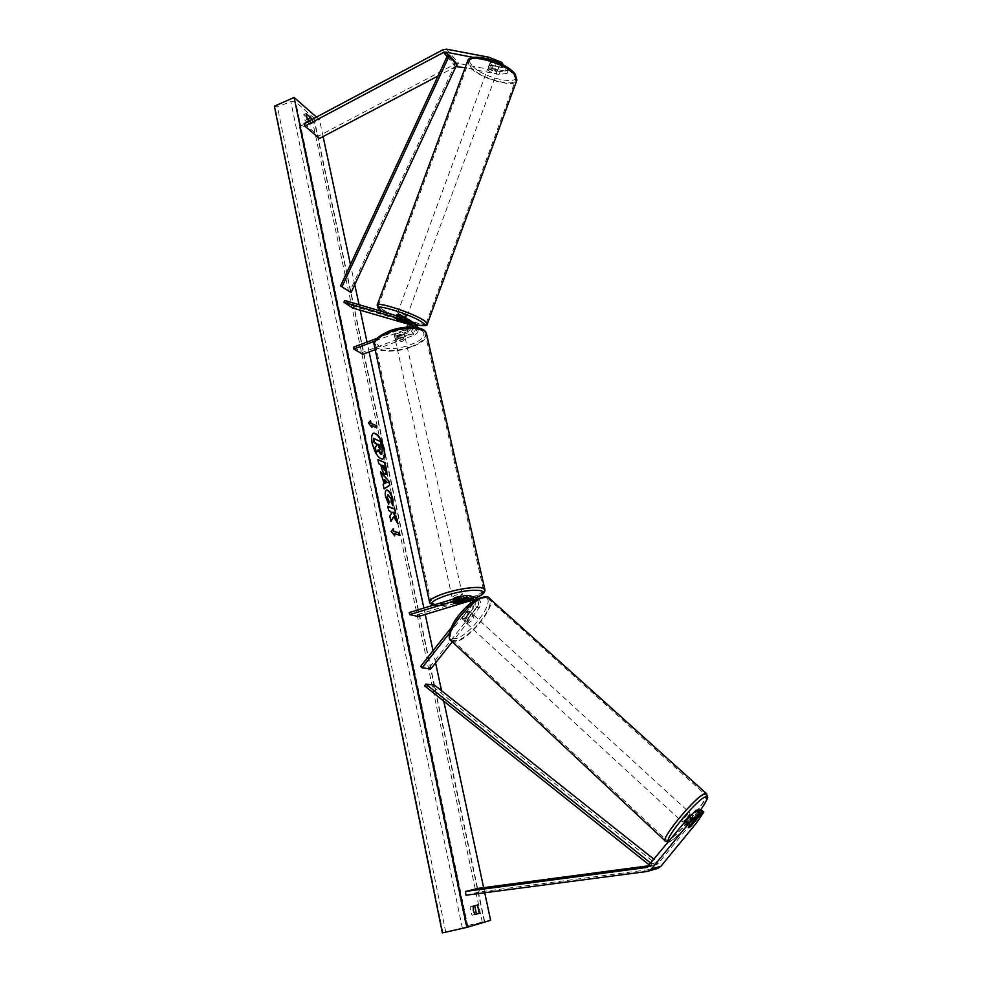 <?xml version="1.0" encoding="UTF-8"?>
<svg xmlns="http://www.w3.org/2000/svg" width="982" height="982" viewBox="0 0 982 982"><rect width="100%" height="100%" fill="white"/><g stroke="black" fill="none" stroke-linecap="round" stroke-linejoin="round"><path stroke-width="0.74" stroke-dasharray="4.91 3.68" d="M411.961 322.17L396.703 317.125L396.556 316.45L410.046 320.427M395.869 318.328L396.556 316.45M344.682 300.443L353.643 306.286L415.791 324.367M374.842 341.135L405.824 329.522L408.438 331.278L412.403 327.08M405.824 329.522L408.905 327.08M376.793 338.422L406.266 327.239M414.06 327.178L411.213 331.572L397.98 336.519L394.383 335.599L394.739 334.42L408.033 329.436C411.016 327.595 411.618 325.349 409.825 322.71L407.886 321.814M352.968 308.103L353.643 306.286M362.763 354.281L362.383 352.477L413.79 333.303C416.749 331.474 417.35 329.252 415.57 326.625L413.668 325.742M412.735 325.472L408.23 324.158M408.279 323.164L412.735 324.649M375.185 349.653L414.208 335.12C417.313 333.622 418.7 331.18 418.357 327.816M353.434 347.186L362.383 352.477M408.438 331.278L395.132 336.249L394.776 337.427L398.385 338.348L411.63 333.401L414.208 335.12M415.902 327.374C415.656 330.234 414.22 332.247 411.63 333.401M394.739 334.42L395.132 336.249M397.98 336.519L398.385 338.348M399.109 320.476L399.784 318.647M507.031 73.404L508.099 70.495L500.206 71.551L499.138 74.436L507.031 73.404L505.19 71.072L492.056 68.519L489.196 66.543L490.411 62.21L503.594 64.751M505.19 71.072L506.27 68.151L493.124 65.622L490.263 63.634L490.411 62.21M499.138 74.436L465.124 67.783M489.331 65.131L502.526 67.672L503.484 65.058M501.176 63.867L500.648 65.303L502.526 67.672M500.648 65.303L487.723 60.148L473.14 57.361M500.206 71.551L458.717 63.486L455.292 63.928L318.647 136.007L319.432 138.487M487.723 60.148L488.177 58.932M455.93 66.555L438.033 75.982M304.15 123.622L318.647 136.007M506.27 68.151L508.099 70.495M492.056 68.519L493.124 65.622M698.509 810.936L688.296 823.419L685.817 825.187L697.502 810.015M688.296 823.419L691.132 826.022M696.815 822.486L693.967 819.884L658.136 863.62L656.307 864.774L648.992 865.756M693.967 819.884L700.915 809.475C691.659 822.732 674.253 840.482 669.749 841.169L669.086 841.218M657.474 868.505L479.425 891.963L478.934 888.268M465.971 895.216L479.425 891.963M686.209 823.812L689.082 826.463M468.254 598.198L470.771 598.32C473.349 599.965 473.815 602.212 472.17 605.072L462.24 617.617L462.412 619.347L465.345 618.353L466.831 619.716L464.13 620.808L463.737 618.991L473.668 606.434L474.957 600.346M477.031 599.106C478.688 601.806 478.59 604.519 476.724 607.232L466.831 619.716M478.209 598.48C481.082 601.193 481.413 604.323 479.179 607.87L452.285 641.823M472.661 601.905L471.164 605.784L449.216 633.513M465.259 595.423L469.605 595.878M469.961 603.991L450.824 628.222M420.566 666.459L429.244 667.686L430.693 669.073M465.345 618.353L475.227 605.869L475.214 600.174M470.599 600.677L476.295 599.83C478.86 601.463 479.326 603.697 477.694 606.52L429.244 667.686M474.76 599.732L470.157 599.388M409.236 612.547L417.964 614.511L475.153 597.412M417.964 614.511L418.393 616.536M467.788 596.123L452.947 601.217L456.581 601.328L470.857 596.97L473.336 597.657M472.379 596.725L470.857 596.97M462.24 617.617L463.737 618.991M453.905 602.567L453.451 600.505M457.023 603.329L456.581 601.328M397.931 336.666L395.181 339.256C396.311 340.435 398.643 340.496 402.178 339.416L404.94 336.826C403.811 335.635 401.478 335.586 397.931 336.666M395.181 339.256L394.629 334.555L395.108 336.74L401.319 334.42L400.828 332.223L404.13 333.168L404.363 336.421L401.859 337.955L398.176 338.729L397.698 336.544L394.383 335.599L394.776 337.427M403.872 334.236L397.698 336.544M394.629 334.555L400.828 332.223M452.493 599.155C453.549 599.707 455.955 599.474 459.736 598.455L462.866 596.639L462.178 596.369M453.782 602.653L453.23 600.174L455.992 598.995L459.92 598.136L460.46 600.567M463.406 601.389L462.853 598.922L456.2 600.959L456.74 603.414M398.176 338.729L404.363 336.421M401.319 334.42L395.108 336.74M459.92 598.136L453.23 600.174M456.2 600.959L462.853 598.922M459.281 596.405L462.412 594.589C461.368 594.024 458.962 594.257 455.169 595.288L452.039 597.093C453.095 597.657 455.501 597.424 459.281 596.405M398.336 338.495C401.883 337.415 404.228 337.464 405.345 338.655L402.583 341.233C399.048 342.313 396.716 342.264 395.586 341.085L398.336 338.495M411.041 346.707C396.851 352.17 377.812 351.814 375.676 345.836C374.461 341.405 379.077 337.072 389.535 332.812C403.933 327.19 423.107 327.669 425.132 333.524C426.323 338.103 421.634 342.485 411.041 346.707M446.65 592.968C435.357 596.626 430.116 599.671 430.926 602.101C432.522 605.317 452.174 603.39 467.444 598.627C478.848 594.994 484.175 591.913 483.439 589.384C481.99 586.205 462.166 588.071 446.65 592.968M488.52 68.359C492.264 71.195 495.247 72.042 497.469 70.925L497.125 70.029C493.381 67.181 490.399 66.322 488.164 67.451L488.52 68.359M489.073 65.549L490.288 62.271L490.263 63.634L492.866 65.499L498.831 66.641L498.881 65.291L496.278 63.413L495.063 66.702L489.073 65.549L495.063 66.702M490.288 62.271L496.278 63.413M491.663 68.765L497.628 69.918L491.663 68.765L492.866 65.499M498.831 66.641L497.628 69.918M396.888 314.731L397.391 315.259C401.466 317.37 404.449 318.352 406.339 318.205M395.771 318.328L396.593 316.081L402.473 317.775L396.593 316.081M402.473 317.775L401.65 320.009M404.682 322.096L405.505 319.85L399.649 318.156L405.505 319.85M399.649 318.156L398.827 320.39M406.536 315.823C402.46 313.7 399.478 312.718 397.575 312.865L398.078 313.393C402.154 315.504 405.136 316.486 407.027 316.327L406.536 315.823M487.845 70.176L487.502 69.268C489.723 68.151 492.719 69.01 496.462 71.846L496.794 72.742C494.584 73.859 491.601 72.999 487.845 70.176M514.114 75.283L515.722 79.652C515.145 88.355 478.995 77.995 470.513 66.801L468.61 62.05C468.856 53.212 506.344 64.051 514.114 75.283M381.053 308.495C391.192 315.701 427.293 327.583 426.213 323.299L423.868 320.807C414.429 313.712 376.928 301.327 378.352 305.746L381.053 308.495M373.479 433.185L373.295 433.234C371.27 434.277 370.779 437.665 371.847 443.385C374.682 453.586 378.193 458.852 382.391 459.195L382.575 459.122M316.45 117.079L319.506 119.755L300.332 128.102L299.559 127.341L300.345 126.236L312.337 120.332L313.945 118.049L295.717 101.919L290.819 101.637L277.44 106.842L274.383 106.203M484.727 892.761L483.635 887.642M443.778 701.16L441.544 690.727M435.603 662.899L433.001 650.747M425.243 614.462L423.88 608.067M369.122 351.912L367.023 342.08M360.21 310.214L359.007 304.58M354.748 284.657L350.464 264.588M323.09 136.559L319.506 119.755M309.146 120.958L312.031 123.45L311.675 119.62M474.809 914.438L472.035 915.212L470.501 911.186L470.268 906.828L474.699 905.748M472.035 915.212L474.895 914.561M306.2 116.612L303.794 114.526L305.021 120.381L307.317 119.374M490.619 920.306L466.671 925.719L484.715 921.853L467.935 926.861L442.366 932.9M305.021 120.381L309.76 124.444L309.465 120.798M466.671 925.719L300.332 128.102M303.794 114.526L306.089 113.531M309.76 124.444L312.031 123.45M474.65 905.674L477.485 905.011M470.268 906.828L473.128 906.165M377.935 450.235L376.106 452.481M373.148 438.426L380.267 441.802L381.789 448.934L381.679 454.138M371.11 425.415L376.45 428.029M370.189 421.069L368.054 422.898L371.945 427.551M371.589 427.673L371.405 426.814M394.224 535.19L391.229 531.36M390.861 531.483L393.266 528.758M393.892 533.619L399.551 535.313M393.328 516.851L397.955 523.75M387.816 506.565L388.307 510.75L390.149 511.438L391.278 513.316L389.473 516.287L390.946 521.417M392.518 512.322L395.734 513.267M397.587 523.86L397.354 522.755M385.852 474.576L384.895 474.576C383.14 473.557 381.814 470.992 380.93 466.88L380.856 464.646M380.488 464.768L378.807 463.75M378.451 463.872L377.91 459.502M384.367 470.206L383.901 466.266L382.035 465.443M388.406 503.864L385.263 496.892C384.551 493.111 384.846 490.902 386.172 490.263L386.356 490.214M392.591 505.963L391.131 502.17M390.762 502.293L390.873 499.224L387.78 494.695M384.085 488.827L382.771 484.47L383.815 483.868L382.906 477.755M382.55 477.878L381.409 476.123M381.053 476.245L380.488 471.704M385.079 483.267L386.712 482.383L384.355 479.83M378.18 444.588L378.34 447.166L380.108 449.731M684 823.002L684.172 823.542C687.547 821.112 690.088 818.153 691.794 814.692L695.772 818.288M696.054 820.007L692.826 817.061L687.719 823.297L692.826 817.061M687.719 823.297L690.935 826.255M688.971 826.648L685.743 823.677L690.874 817.405L685.743 823.677M690.874 817.405L694.09 820.338M465.628 622.183C470.108 620.305 472.379 617.555 472.44 613.922L472.232 613.836C467.751 615.689 465.468 618.439 465.394 622.097L465.628 622.183M463.97 619.47L468.574 613.664L463.97 619.47L462.178 617.813L462.412 619.347L465.124 618.513L466.904 620.158L471.483 614.376L466.904 620.158M472.44 613.922L469.457 611.185L469.691 612.743L471.483 614.376M469.457 611.185L466.769 612.019L468.574 613.664M462.178 617.813L466.769 612.019M469.691 612.743L465.124 618.513M467.113 623.558C471.593 621.68 473.876 618.918 473.938 615.297L473.729 615.211C469.249 617.064 466.966 619.814 466.892 623.472L467.113 623.558M689.757 812.9L689.892 812.9C691.205 813.047 683.889 821.811 682.392 821.897L682.245 821.897C680.931 821.762 688.308 812.924 689.757 812.9M704.769 794.573L705.334 794.61C711.84 795.432 675.444 839.18 667.441 840.162L666.594 840.162C659.769 839.61 697.821 794.156 704.769 794.573M487.195 598.198C476.098 593.558 441.47 635.121 452.371 640.006L453.696 640.497C465.628 643.922 498.77 603.562 488.103 598.59L487.195 598.198M456.618 65.094L447.866 54.808L455.439 63.707L349.543 291.936M455.439 63.707L457.035 64.186M424.666 685.927L433.32 686.897L656.369 864.123L657.67 862.196L654.172 859.422M656.369 864.123L650.366 865.805L649.507 865.117M434.486 685.129L433.32 686.897M650.366 865.805L651.68 863.853L650.992 863.313M651.68 863.853L657.67 862.196M412.465 322.317L415.03 324.072M406.683 318.34L409.298 320.132M405.406 327.681L408.033 329.436M407.579 321.323L408.598 322.01M411.777 324.183L412.747 324.846M413.361 325.263L414.343 325.938M411.213 331.572L413.79 333.303M442.661 49.886L454.826 64.161M447.068 56.526L455.722 66.666M446.626 49.186L458.717 63.486M648.525 866.32L658.136 863.62M647.273 867.29L656.001 864.823M646.991 871.488L656.639 868.665M476.724 607.232L479.179 607.87M471.164 605.784L473.668 606.434M469.666 604.409L472.17 605.072M475.227 605.869L477.694 606.52M471.323 599.032L473.79 599.707M389.449 331.155C417.976 320.095 438.868 334.862 410.341 344.707C383.434 355.361 360.541 341.711 389.449 331.155M374.093 344.657L374.424 346.13C376.671 352.403 396.654 352.784 411.568 347.039C421.253 343.27 426.298 339.171 426.728 334.739M484.961 589.887C484.065 592.514 478.394 595.473 467.948 598.762C451.916 603.758 431.282 605.796 429.588 602.408L429.416 601.561M433.897 605.01C441.421 606.25 452.653 604.777 467.616 600.567L476.037 597.547M471.79 65.107C458.692 50.647 504.024 59.215 514.151 73.331C525.701 87.398 482.199 78.744 471.79 65.107M467.702 60.786L469.433 66.592C478.357 78.351 516.299 89.215 516.913 80.082M427.305 324.109C425.881 327.448 390.124 315.382 379.985 308.188L377.149 305.292M382.121 311.257C391.904 316.707 403.258 321.163 416.159 324.612M484.408 921.963L313.553 117.496M467.935 926.861L295.717 101.919M466.143 925.879L299.768 127.623M442.931 932.728L274.972 106.707M445.73 932.041L277.44 106.842M462.375 928.248L290.819 101.637M482.309 922.319L312.337 120.332M467.162 925.707L300.345 126.236M665.612 841.316L666.508 841.304C674.278 840.396 709.876 798.55 706.807 793.947M488.987 597.522C500.182 602.764 465.407 645.125 452.849 641.565L451.45 641.037M452.69 638.521C464.928 641.97 498.156 600.088 485.218 597.449C473.434 592.772 438.438 637.048 452.69 638.521M396.63 315.443L396.2 316.609M409.825 322.71L407.211 320.918M413.005 324.87L415.57 326.625M488.84 65.622L488.164 67.451M646.88 867.437L656.528 864.712M685.817 825.187L684.037 823.542M470.771 598.32L468.254 597.633M473.827 599.155L476.295 599.83M465.394 622.097L463.909 620.722M452.53 599.315L452.947 601.217M433.43 605.145C441.937 606.262 453.389 604.728 467.763 600.567L476.147 597.584M404.94 336.826L404.13 333.168M462.866 596.639L463.541 599.634M462.412 594.589L405.345 338.655M430.926 602.101L375.676 345.836M483.439 589.384L425.132 333.524M452.039 597.093L395.586 341.085M499.212 66.187L497.469 70.925M406.327 318.242L405.284 321.053M381.949 311.208C391.965 316.744 403.393 321.237 416.221 324.661M397.575 312.865L487.502 69.268M426.213 323.299L515.722 79.652M378.352 305.746L468.61 62.05M407.027 316.327L496.794 72.742M313.945 118.049L484.715 921.853M299.559 127.341L465.984 925.928M668.509 841.918L668.57 841.905C668.411 843.133 672.56 840.04 681.017 832.638L700.939 809.499M473.938 615.297L689.892 812.9M452.371 640.006L666.594 840.162M488.103 598.59L705.334 794.61M466.892 623.472L682.245 821.897"/><path stroke-width="1.47" d="M407.886 321.814L395.5 318.475L399.097 320.5L408.279 323.164M408.905 327.08C410.648 324.17 410.525 321.605 408.537 319.383L344.682 300.443L343.982 302.296L352.968 308.103L408.23 324.158M415.902 327.374L414.318 323.348L411.961 322.17M412.403 327.08L411.151 321.175L410.046 320.427M406.266 327.239C408.549 325.202 408.868 323.09 407.211 320.918L343.982 302.296M413.668 325.742L412.735 325.472M412.735 324.649L414.06 327.178M418.357 327.816L415.791 324.367M376.793 338.422L353.434 347.186L353.815 349.015L362.763 354.281L375.185 349.653M353.815 349.015L374.842 341.135M465.124 67.783L455.93 66.555M473.14 57.361L445.558 52.083L443.569 52.427L304.923 126.138L319.432 138.487L438.033 75.982M488.177 58.932L488.803 57.214L501.741 62.357L503.484 65.058M501.741 62.357L501.176 63.867M488.803 57.214L446.626 49.186L443.152 49.652L304.15 123.622L304.923 126.138M698.509 810.936L699.528 809.696L702.4 812.31L691.156 826.046L688.824 827.826L689.082 826.463L700.387 812.654L698.975 812.887L696.078 810.248L685.227 821.504L646.88 867.437L465.48 891.435L465.971 895.216L646.991 871.488L657.474 868.505M696.078 810.248L697.502 810.015L700.387 812.654M699.528 809.696L700.915 809.475L703.787 812.089L696.815 822.486L660.923 866.259L657.805 868.407M685.227 821.504L688.124 824.168L651.373 869.033L648.181 871.23M648.992 865.756L478.934 888.268L465.48 891.435M702.4 812.31L703.787 812.089M688.124 824.168L698.975 812.887M452.285 641.823L430.693 669.073L422.039 667.858L449.216 633.513M469.961 603.991C471.237 601.217 470.673 599.094 468.254 597.633L465.726 597.51L409.666 614.609L409.236 612.547L465.259 595.423L469.089 595.62C471.532 596.847 472.723 598.934 472.661 601.905M469.605 595.878L471.606 596.32L474.957 600.346M450.824 628.222L420.566 666.459L422.039 667.858M475.153 597.412L478.209 598.48M409.666 614.609L418.393 616.536L470.599 600.677M470.157 599.388L457.035 603.378L453.402 603.267L468.254 598.198L465.726 597.51M477.031 599.106L474.65 597.166L472.379 596.725M462.178 596.369L455.623 597.351L452.53 599.315M460.46 600.567L463.786 600.763L463.406 601.389L456.74 603.414L453.402 603.267L460.472 600.616M406.327 318.242L405.848 317.689C401.773 315.578 398.778 314.596 396.888 314.731L396.63 315.443M395.771 318.328L398.827 320.39L404.952 321.949L395.771 318.328M382.575 459.122C384.478 457.894 384.907 454.506 383.839 448.958C381.126 439.089 377.677 433.823 373.479 433.185M384.195 448.835C381.384 438.708 377.874 433.467 373.651 433.111C371.626 434.154 371.147 437.542 372.215 443.263C375.038 453.463 378.561 458.729 382.759 459.073C384.809 457.993 385.288 454.58 384.195 448.835M294.097 97.464L274.383 106.203L442.366 932.9L467.187 927.303L294.097 97.464L316.45 117.079M467.187 927.303L490.619 920.306L484.727 892.761M483.635 887.642L443.778 701.16M441.544 690.727L435.603 662.899M433.001 650.747L425.243 614.462M423.88 608.067L369.122 351.912M367.023 342.08L360.21 310.214M359.007 304.58L354.748 284.657M350.464 264.588L323.09 136.559M388.688 504.318L385.631 496.769C384.919 492.989 385.214 490.779 386.527 490.141L387.632 490.227C389.964 491.528 391.757 494.732 393.021 499.838L392.947 505.84L391.131 502.17L391.241 499.102L387.951 494.609L387.46 497.616L389.068 501.471L388.688 504.318M385.263 474.453L385.239 474.453C383.496 473.434 382.182 470.869 381.298 466.757L380.856 464.646L378.807 463.75L377.91 459.502L385.005 462.645L386.392 469.175C387.043 472.354 386.92 474.146 386.036 474.539L385.263 474.453M393.696 516.728L397.955 523.75L396.875 518.619L392.886 512.199L395.734 513.267L394.825 508.958L387.755 506.27L388.676 510.628L390.517 511.315L391.646 513.193L389.842 516.176L390.946 521.417L393.696 516.728L390.873 521.049M311.675 119.62L310.803 117.631L306.089 113.531L307.317 119.374L309.146 120.958M473.128 906.165L477.485 905.011L479.253 913.334L474.895 914.561L473.361 910.535L473.128 906.165M370.987 423.021L370.509 420.762L368.422 422.776L371.945 427.551L371.466 425.292L376.806 427.907L376.327 425.66L370.631 423.156L376.327 425.66M394.764 535.877L391.229 531.36L393.266 528.758L393.757 531.127L399.048 532.956L399.551 535.313L394.261 533.508L394.764 535.877M384.171 483.733L380.488 471.704L388.946 481.217L389.817 485.28L384.109 488.926L383.14 484.347L384.171 483.733M309.465 120.798L306.2 116.612M474.699 905.748L476.405 913.984L474.809 914.438M308.532 118.626L310.803 117.631M476.405 913.984L479.253 913.334M381.679 454.138L380.685 454.101L377.935 450.235M373.504 438.303L374.032 442.649L376.204 443.668L376.597 445.521L375.075 447.583L376.106 452.481L375.431 447.461L376.953 445.386L376.572 443.545L374.4 442.526L373.504 438.303L380.623 441.667L382.145 448.811L381.875 454.101L378.193 449.854L376.462 452.358M375.971 425.795L376.376 427.698M371.405 426.814L371.466 425.292M370.631 423.156L370.189 421.069M392.947 529.151L393.757 531.127M393.389 531.25L399.048 532.956M399.122 535.165L398.68 533.066M394.224 535.19L394.261 533.508M395.316 513.107L394.825 508.958M394.457 509.081L387.816 506.565M397.354 522.755L396.507 518.742L392.886 512.199M377.984 459.809L385.005 462.645M384.649 462.768L386.024 469.298L385.852 474.576M382.391 465.321L384.269 470.169L384.269 466.143L382.035 465.443L384.367 470.206M386.356 490.214L387.276 490.349C389.596 491.651 391.401 494.842 392.653 499.961L392.788 505.509M387.78 494.695L387.092 497.739L389.068 501.471M388.7 501.593L388.406 503.864M380.635 472.403L388.946 481.217M388.59 481.34L389.817 485.28M389.449 485.403L384.085 488.827M384.711 479.707L385.079 483.267L387.08 482.26L384.711 479.707L385.435 483.144M380.022 449.695L379.825 445.067L378.119 444.269L380.022 449.695M380.108 449.731L379.825 445.067M379.457 445.19L378.18 444.588M691.684 814.544L691.549 814.532C688.75 816.398 686.234 819.221 684 823.002M688.824 827.826L690.935 826.255L696.348 818.804L694.114 820.363L688.824 827.826M445.558 52.083L447.866 54.808L340.545 285.934L351.077 292.562L340.545 285.934M447.866 54.808L449.474 55.287L457.035 64.186L351.077 292.562M449.474 55.287L342.104 286.56M649.507 865.117L424.666 685.927L425.844 684.135L434.486 685.129L654.172 859.422M650.992 863.313L425.844 684.135M405.983 320.23L407.579 321.323M412.747 324.846L413.361 325.263M456.618 65.094L457.673 66.334M443.569 52.427L447.068 56.526M651.373 869.033L660.923 866.259M646.34 867.548L647.273 867.29M426.728 334.739L426.372 333.193C424.249 327.043 404.105 326.527 388.97 332.444C377.984 336.924 373.135 341.478 374.424 346.13L429.416 601.561M433.43 605.145C430.374 603.721 429.097 602.813 429.588 602.408C428.741 599.855 434.24 596.663 446.098 592.821C462.412 587.678 483.242 585.714 484.764 589.053L484.961 589.887M476.037 597.547C495.763 589.581 472.354 587.236 447.411 595.141C433.835 599.671 429.33 602.96 433.897 605.01M467.702 60.786C469.629 52.156 503.987 60.184 515.157 74.043L516.913 80.082L515.231 75.504C507.093 63.695 467.678 52.304 467.42 61.596L377.149 305.292C375.64 300.652 415.067 313.675 424.973 321.126L427.305 324.109M416.159 324.612C424.752 326.54 426.888 325.84 422.567 322.513C410.304 313.577 365.832 300.86 380.967 310.521L382.121 311.257M669.086 841.218C661.659 841.574 699.159 796.537 706.033 796.844C708.39 796.979 706.684 801.202 700.915 809.487M706.807 793.947L705.714 793.419C698.447 792.94 658.419 840.739 665.612 841.316L451.45 641.037C439.997 635.919 476.405 592.22 488.054 597.13L706.303 793.456L707.592 797.065C708.28 797.396 706.07 801.533 700.939 809.499M411.151 321.175L408.537 319.383M414.318 323.348L416.884 325.116M469.089 595.62L471.606 596.32M474.65 597.166L477.117 597.854M374.093 344.657C372.853 340.84 377.861 336.31 389.118 331.081C403.504 325.263 423.966 325.742 426.372 333.193L484.764 589.053C484.715 589.286 486.839 593.631 476.147 597.584M463.541 599.634L463.786 600.763M377.149 305.292L380.39 310.202M516.913 80.082L427.428 323.741C427.919 325.926 424.187 326.233 416.221 324.661M405.284 321.053L404.952 321.949M380.721 310.422L381.949 311.208M451.45 641.037C449.793 639.982 449.032 637.613 449.155 633.906C451.487 625.792 455.083 619.139 459.944 613.946C469.298 602.432 478.504 596.725 487.551 596.811L488.987 597.522M668.509 841.918L665.612 841.316"/></g></svg>
